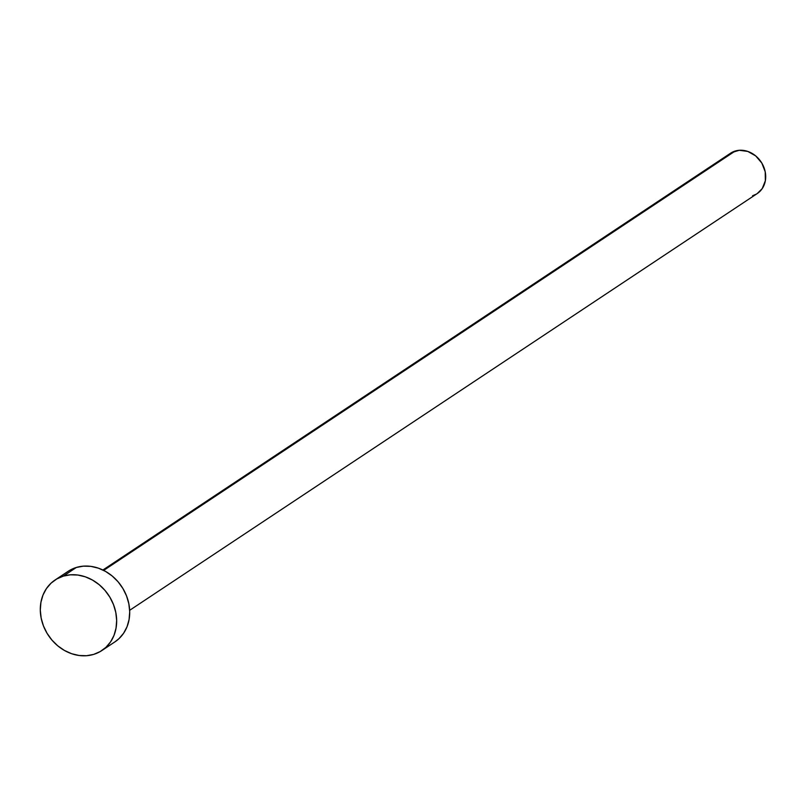<?xml version="1.0" encoding="UTF-8"?>
<svg xmlns="http://www.w3.org/2000/svg" width="806" height="806" viewBox="0 0 806 806"><rect width="100%" height="100%" fill="white"/><g stroke="black" fill="none" stroke-linecap="round" stroke-linejoin="round"><path stroke-width="1.21" d="M129.655 610.313L757.267 193.541A24.19 20.684 -123.6 0 0 762.657 164.565A24.19 20.684 -123.6 0 0 735.213 151.034L103.682 570.406L735.213 151.034A24.19 20.684 -123.6 0 0 730.508 153.251L102.896 570.013M101.899 650.523L114.946 641.858A42.325 36.21 -123.6 0 0 124.386 591.151A42.325 36.21 -123.6 0 0 76.348 567.464L63.301 576.129L76.348 567.464A42.325 36.21 -123.6 0 0 68.107 571.343L55.06 580.008A42.325 36.21 56.4 0 1 63.301 576.129A42.325 36.21 56.4 0 1 111.339 599.815A42.325 36.21 56.4 0 1 101.899 650.523A42.325 36.21 56.4 0 1 93.657 654.401A42.325 36.21 56.4 0 1 45.62 630.715A42.325 36.21 56.4 0 1 55.06 580.008M69.8 570.295L76.348 567.464L83.471 566.144L90.907 566.376L98.372 568.159L105.566 571.414L112.225 576.018L118.089 581.801L122.925 588.541L126.562 595.977L128.849 603.815L129.706 611.754L129.091 619.502L127.036 626.756L123.61 633.234L118.956 638.684L114.825 641.939M93.657 654.401L86.534 655.721L79.099 655.49L71.633 653.706L64.44 650.452L57.78 645.848L51.916 640.065L47.08 633.325L43.443 625.899L41.156 618.061L40.3 610.112L40.915 602.364L42.97 595.11L46.395 588.632L51.05 583.181L56.752 578.96L63.301 576.129L70.424 574.809L77.86 575.041L85.325 576.824L92.519 580.078L99.178 584.682L105.042 590.466L109.878 597.206L113.515 604.641L115.802 612.479L116.658 620.418L116.044 628.166L113.989 635.42L110.563 641.898L105.908 647.349L100.196 651.57L93.657 654.401M731.475 152.646L739.283 150.279L747.797 151.427L755.716 155.921L761.831 163.074L765.216 171.799L765.347 180.766L762.214 188.614L757.197 193.591M756.3 194.145L752.562 195.757"/></g></svg>

